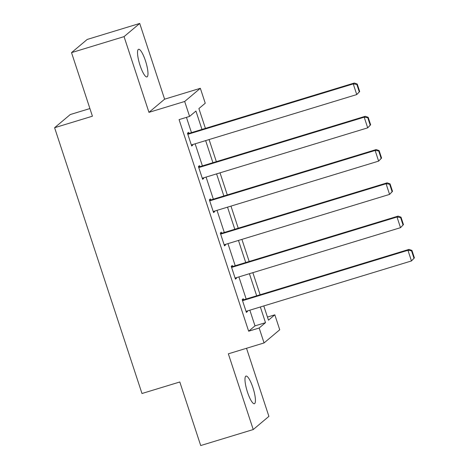 <?xml version="1.0" encoding="UTF-8"?>
<svg xmlns="http://www.w3.org/2000/svg" width="469" height="469" viewBox="0 0 469 469"><rect width="100%" height="100%" fill="white"/><g stroke="black" fill="none" stroke-linecap="round" stroke-linejoin="round"><path stroke-width="0.7" d="M252.908 387.611A14.433 3.271 73.1 0 0 245.996 376.085A14.433 3.271 73.1 0 0 247.491 392.172A14.433 3.271 73.1 0 0 254.409 403.703A14.433 3.271 73.1 0 0 252.908 387.611M145.466 60.823A14.433 3.271 73.1 0 0 138.548 49.298A14.433 3.271 73.1 0 0 140.049 65.384A14.433 3.271 73.1 0 0 146.961 76.91A14.433 3.271 73.1 0 0 145.466 60.823M267.453 317.073L274.822 314.828L279.729 329.76L264.065 342.939L259.158 328.007L265.507 322.666L260.354 306.984M89.907 108.556L70.262 114.542L54.597 127.72L141.984 393.509L179.809 381.983L200.709 445.55L253.242 429.545L268.901 416.366L246.518 348.285M54.597 127.72L92.422 116.201L71.523 52.634L87.187 39.455L139.721 23.45L124.056 36.629L148.954 112.355L184.675 101.474L200.339 88.295L205.246 103.221L198.897 108.568L205.41 128.377M148.954 112.355L164.613 99.176L139.721 23.45M164.613 99.176L200.339 88.295M71.523 52.634L124.056 36.629M201.975 129.421L195.936 111.059L189.587 116.406L179.076 119.607L248.652 331.208L255.001 325.867L249.848 310.185M246.166 299.005L238.903 276.909M235.227 265.73L227.963 243.634M224.288 232.454L217.024 210.358M213.348 199.178L206.084 177.083M202.409 165.903L195.139 143.807M191.463 132.621L186.445 117.361M188.884 133.407L188.538 132.34L187.477 133.231L191.686 146.035L192.741 145.144L192.566 144.593M199.829 166.688L199.477 165.621L198.416 166.513L202.626 179.31L203.687 178.419L203.505 177.868M210.769 199.964L210.417 198.897L209.356 199.788L213.565 212.586L214.626 211.695L214.444 211.144M221.708 233.24L221.356 232.173L220.301 233.064L224.504 245.862L225.566 244.97L225.384 244.419M232.647 266.515L232.296 265.448L231.24 266.339L235.45 279.137L236.505 278.246L236.323 277.695M243.587 299.791L243.241 298.724L242.18 299.615L246.389 312.413L247.444 311.522L247.269 310.97M264.065 342.939L228.344 353.819L253.242 429.545M248.652 331.208L259.158 328.007M189.587 116.406L184.675 101.474M263.789 305.94L268.467 320.169L274.822 314.828M209.086 139.557L216.35 161.653M220.025 172.832L227.295 194.928M230.971 206.108L238.234 228.204M241.91 239.383L249.174 261.479M252.85 272.665L260.113 294.755M256.678 295.804L249.414 273.708M245.733 262.529L238.469 240.433M234.793 229.253L227.529 207.157M223.854 195.978L216.59 173.882M212.914 162.702L205.651 140.606M255.001 325.867L265.507 322.666M191.516 145.513L192.741 145.144M202.456 178.795L203.687 178.419M213.395 212.07L214.626 211.695M224.34 245.346L225.566 244.97M235.28 278.621L236.505 278.246M246.219 311.897L247.444 311.522M187.829 134.298L353.245 83.904L354.306 83.019L187.659 133.782M359.7 91.519L356.751 94.574L353.245 83.904L356.821 84.408L359.277 91.871L359.7 91.519L357.243 84.051L356.821 84.408M191.334 144.968L356.751 94.574L359.277 91.871M354.306 83.019L357.243 84.051M198.768 167.574L364.19 117.186L365.245 116.294L198.598 167.058M370.639 124.795L367.696 127.849L364.19 117.186L367.76 117.684L370.217 125.147L370.639 124.795L368.188 117.326L367.76 117.684M202.274 178.243L367.696 127.849L370.217 125.147M365.245 116.294L368.188 117.326M209.707 200.855L375.13 150.461L376.185 149.57L209.537 200.333M381.584 158.071L378.635 161.125L375.13 150.461L378.706 150.959L381.156 158.428L381.584 158.071L379.128 150.602L378.706 150.959M213.213 211.519L378.635 161.125L381.156 158.428M376.185 149.57L379.128 150.602M220.653 234.131L386.069 183.737L387.13 182.846L220.483 233.615M392.524 191.346L389.575 194.401L386.069 183.737L389.645 184.235L392.102 191.704L392.524 191.346L390.067 183.877L389.645 184.235M224.159 244.795L389.575 194.401L392.102 191.704M387.13 182.846L390.067 183.877M231.592 267.406L397.009 217.012L398.07 216.121L231.422 266.89M403.463 224.622L400.514 227.676L397.009 217.012L400.585 217.51L403.041 224.979L403.463 224.622L401.007 217.159L400.585 217.51M235.098 278.07L400.514 227.676L403.041 224.979M398.07 216.121L401.007 217.159M242.532 300.682L407.948 250.288L409.009 249.397L242.362 300.166M414.403 257.897L411.46 260.952L407.948 250.288L411.524 250.786L413.98 258.255L414.403 257.897L411.946 250.434L411.524 250.786M246.037 311.346L411.46 260.952L413.98 258.255M409.009 249.397L411.946 250.434"/></g></svg>
